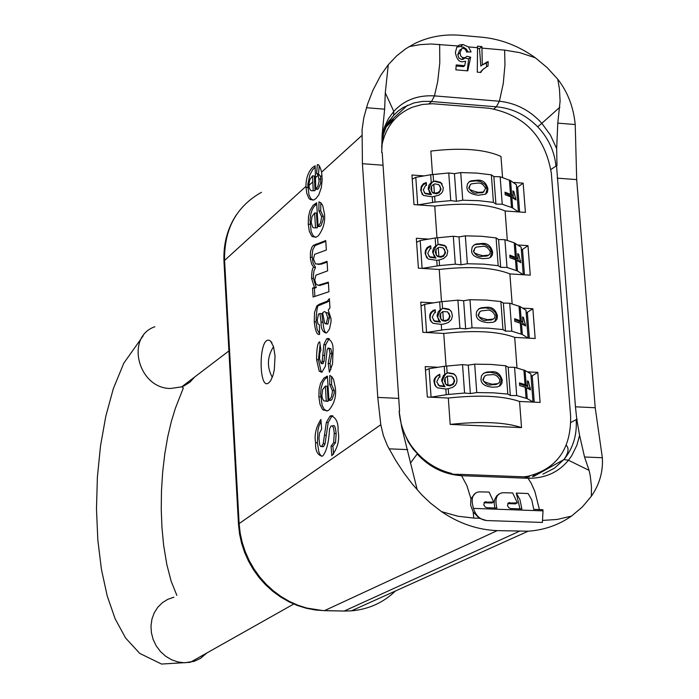 <?xml version="1.0" encoding="UTF-8"?>
<svg xmlns="http://www.w3.org/2000/svg" width="699" height="699" viewBox="0 0 699 699"><rect width="100%" height="100%" fill="white"/><g stroke="black" fill="none" stroke-linecap="round" stroke-linejoin="round"><path stroke-width="1.05" d="M305.935 186.388C306.013 178.245 308.198 171.963 312.505 167.55L315.118 165.759L315.791 189.176L317.914 186.345L319.128 181.172L318.272 175.161L316.612 173.623L317.311 164.728C318.7 163.994 320.125 166.467 321.584 172.146L322.187 179.582L321.33 187.594L318.831 194.785L315.965 198.533L313.737 199.966L310.181 199.538L308.853 198.263L306.791 193.335L305.935 186.388L224.571 260.43C224.064 229.132 236.358 206.423 261.47 192.312M380.798 424.721L377.775 397.399L362.423 163.706L362.082 129.56L363.847 117.537L367.569 104.151L372.899 90.346L380.859 75.134L388.286 64.727L396.473 56.051L405.752 48.747L414.542 43.635C428.74 36.671 444.145 33.901 460.781 35.317L482.083 37.23C500.965 39.074 518.702 45.916 535.294 57.755L547.238 67.689L557.793 79.249C567.71 91.997 573.512 107.096 575.216 124.536L576.692 179.591L595.216 407.744L602.346 457.74C603.202 471.554 599.532 484.407 591.337 496.281L582.276 507.046L571.459 516.124C558.641 525.036 544.198 530.06 528.129 531.205L497.207 530.62C477.592 529.842 459.007 523.499 441.462 511.598L430.479 503.097L421.986 495.032L412.541 484.328L403.891 472.952L395.966 460.877L387.386 445.621L383.34 435.46L380.798 424.721L239.119 523.612L224.571 260.43L223.977 261.601L238.508 524.538L239.119 523.612L240.168 533.101L242.238 542.511L245.279 551.729L249.237 560.633L254.087 569.1L259.766 577.033L266.214 584.303L273.353 590.83L281.059 596.535L289.246 601.35L297.809 605.194L306.625 608.034L323.174 610.629M316.638 202.815L318.106 226.415L320.57 222.798L321.496 217.738L321.47 216.297L318.884 210.827L318.971 201.862L320.972 202.885L322.667 205.331L324.441 213.737C325.385 221.74 323.34 229.106 318.281 235.816L316.166 237.144L312.479 236.664L311.579 235.869L309.342 231.413L308.25 224.187L308.504 216.611L309.98 210.617L313.073 205.366L316.638 202.815M313.301 245.419L325.743 240.57L326.337 250.059L314.629 254.331L313.467 258.997L315.476 263.942L319.845 263.934L327.045 261.339L327.639 270.854L315.922 275.179L314.76 279.88L315.931 283.89L318.089 285.306L328.355 282.169L328.949 291.71L313.1 297.005L312.558 288.102L314.445 287.455L311.588 278.351C311.71 271.361 312.427 267.656 313.729 267.245L311.64 264.091L310.408 258.674L310.452 252.024L311.771 247.472L313.301 245.419L315.127 245.541L325.795 241.33M326.651 354.07L325.323 366.372L321.863 372.296L319.225 371.16L316.586 359.679C316.603 348.513 317.643 342.554 319.696 341.811L320.911 350.112L319.784 353.344L319.539 358.937L321.147 363.524L322.195 361.339L323.838 344.616L326.547 338.998L327.385 338.508C331.544 340.125 333.432 344.275 333.047 350.95L332.514 364.004L329.412 372.226L328.189 363.419L330.042 353.467L329.063 348.696L328.119 348.05L327.184 349.5L326.651 354.07M327.115 332.418L326.049 333.056C322.536 331.999 320.876 328.373 321.086 322.169L319.915 313.536L318.491 314.087L317.25 320.194L317.914 323.777L319.364 324.817L319.6 334.384C317.049 335.232 315.275 331.055 314.262 321.855L314.533 312.383L316.813 306.022L319.242 304.275L327.228 301.225L329.386 298.622L329.963 307.918L328.259 310.05L331.02 318.692L331.046 321.68L329.544 328.906L327.115 332.418M275.048 355.974L273.519 346.59L270.565 341.077C257.669 331.623 258.193 399.575 270.88 380.282L273.099 375.04L274.288 369.823L275.048 355.974M327.42 376.114L328.923 400.309L331.44 396.945L332.383 391.921L332.357 390.444L329.71 384.555L329.797 375.442L331.842 376.744L333.572 379.443L335.38 388.225C336.359 396.499 334.262 403.716 329.107 409.894L327.56 410.776L323.183 410.007L322.265 409.081L319.985 404.267L318.866 396.77L319.12 389.098L320.623 383.192L323.786 378.246L327.42 376.114M315.59 442.694C314.192 435.049 315.957 427.299 320.876 419.444L321.662 428.968L319.539 432.987L318.98 438.395L319.67 444.8L320.561 446.416L321.479 446.582L323.2 443.699L326.346 422.493L329.902 416.289L330.854 415.748C336.053 417.452 338.456 422.511 338.063 430.916C339.819 439.776 337.748 448.042 331.85 455.704L331.038 446.137L333.659 442.607L334.253 432.751L333.493 427.875L332.331 425.918L331.038 425.962L329.535 428.95C328.818 442.205 326.608 451.143 322.886 455.748L321.994 456.246C317.337 454.883 315.205 450.366 315.59 442.694L317.425 442.773L317.914 430.261L319.024 425.796L321.042 421.488M417.224 489.807L401.75 427.465L399.12 411.117L399.583 411.134L382.196 152.531L381.741 152.496L382.082 135.134L384.642 109.184L385.28 92.801L388.286 64.727M519.986 508.872L516.281 493.075L519.89 499.427L521.882 508.942L510.707 508.54L508.907 507.867L507.474 505.639L508.234 503.044L517.321 502.878L512.69 492.944L502.799 492.734C496.57 493.677 494.604 498.78 496.902 508.051L486.993 507.701L485.185 507.028L483.752 504.8L484.512 502.197L493.66 502.022L489.09 492.07L479.112 491.86C472.533 492.935 470.654 498.448 473.485 508.4L543.001 510.855L542.407 522.441L486.487 520.545L479.252 518.265L473.162 511.939L470.628 505.106L470.934 498.719L475.565 492.987M557.793 79.249L559.462 89.105L560.1 101.145L557.776 123.129L556.666 148.677L556.972 165.742L556.535 165.707L575.46 406.809L576.78 419.313L579.585 435.337L584.539 456.997L589.091 470.375L590.244 475.731L591.476 486.801L591.337 496.281M457.889 45.968L459.523 44.954L462.956 44.535L468.487 46.912L471.082 51.909L466.626 52.014L465.464 49.454L463.157 48.248L461.917 48.414L460.012 52.844L460.72 55.99L462.598 57.65L465.246 57.615L467.019 56.287L470.654 57.187L467.753 70.861L455.853 69.848L456.211 64.937L464.695 65.671L465.604 61.197L462.511 61.774C458.955 61.984 456.578 58.899 455.381 52.512L456.823 47.191L457.889 45.968L430.995 43.985L419.942 44.649L409.064 46.641M477.548 47.715L477.434 46.221L481.917 46.615L482.275 64.867L488.164 61.556L488.024 66.143L487.177 66.431C482.013 69.97 479.925 71.98 480.912 72.46L477.286 72.154L477.548 47.715L468.487 46.912M316.612 173.623L318.508 173.763L319.225 165.908M315.791 189.176L317.617 189.307L318.456 188.547L320.719 183.182L320.605 176.637L318.508 173.763M313.012 200.167L310.732 198.464L308.984 194.864L307.778 184.536L309.902 174.794L312.593 169.927L315.031 167.314M477.6 48.432L479.514 48.607L480.816 66.055L482.275 64.867M483.428 68.869L480.597 72.434M482.188 64.946L486.329 63.05L486.6 66.693M456.928 47.043L460.571 46.527L463.524 47.235L466.198 49L468.216 51.979M456.141 66.003L463.516 66.641L464.695 65.671M460.693 49.437L459.549 50.389L457.784 54.697L458.998 58.139L461.611 59.476L463.28 59.24L464.94 58L468.618 58.873L467.299 70.826M486.329 63.05L488.164 61.556M479.514 48.607L481.917 46.615M468.618 58.873L470.654 57.187M473.485 508.4C475.748 515.635 480.082 519.689 486.487 520.545M543.001 510.855L542.896 509.685L533.748 509.361L531.738 499.855L528.112 493.52L516.281 493.075M484.023 502.747L491.878 503.018L493.66 502.022M494.857 507.981L494.167 502.939L494.717 499.427L496.788 495.748L499.322 493.826M507.736 503.595L515.513 503.865L517.321 502.878M315.048 190.6L314.332 175.973L312.514 175.842L309.771 179.687L308.906 184.422L309.238 187.699L310.33 190.067L311.492 190.775L315.048 190.6L312.706 190.67M313.222 190.469L312.514 175.842M322.597 446.626L323.628 446.486L325.044 443.778L328.189 422.572L331.754 416.377L332.916 415.765M321.828 456.307L320.299 454.944L318.814 451.799L317.425 442.773M333.58 454.228L332.89 446.215L335.52 442.685L336.167 433.598C335.441 427.176 334.454 424.599 333.222 425.866L332.165 425.813M323.2 443.699L325.044 443.778M326.346 422.493L328.189 422.572M333.659 442.607L335.52 442.685M331.038 446.137L332.89 446.215M328.923 400.309L330.776 400.396L332.112 399.225L334.157 393.301L334.209 390.531L331.562 384.642L331.641 376.551M329.71 384.555L331.562 384.642M326.293 401.226L325.358 386.136L327.202 386.224L328.137 401.313L323.838 400.885L322.414 398.535L321.898 395.529L322.641 389.605L325.358 386.136M326.153 401.27L328.137 401.313M326.721 411.029L324.1 409.168L322.134 405.359L320.623 393.965L321.112 388.233L322.763 382.571L324.528 379.566L327.473 376.936M326.092 333.039L324.729 331.335L323.786 328.215L321.758 313.641L319.915 313.536M319.583 333.834L317.154 329.404L316.088 321.951C316.42 309.91 317.512 304.388 319.356 305.384L329.526 300.919M327.045 324.021L328.023 323.838L329.404 317.031L328.032 312.977L325.717 312.444M323.209 312.523L322.641 312.698L324.668 323.296L326.18 323.733L327.656 317.984C326.311 312.147 324.825 310.321 323.209 312.523M321.086 322.169L322.921 322.274M330.872 369.518L330.042 363.506L331.894 353.563L330.907 348.792L328.547 348.076M328.189 363.419L330.042 363.506M329.063 348.696L330.907 348.792M322.021 372.226L321.059 371.248L318.421 359.775L320.09 344.502M322.606 363.602L324.039 361.435L325.682 344.721L329.15 338.639M319.784 285.393L328.399 282.903M317.949 264.414L321.68 264.056L327.097 262.099M314.891 296.411L314.384 288.206L316.28 287.56L313.414 278.455L313.335 276.236L313.947 270.941L315.555 267.359L313.108 263.173L312.051 255.668L312.811 249.639L315.127 245.541M321.033 284.703L322.868 284.808M313.729 267.245L315.555 267.359M314.445 287.455L316.28 287.56M312.558 288.102L314.384 288.206M318.106 226.415L319.941 226.537L321.243 225.218L323.253 219.145L323.305 216.419L320.719 210.958L320.797 202.736M318.884 210.827L320.719 210.958M315.529 227.647L314.611 212.924L316.437 213.046L317.355 227.769L315.31 227.734L317.355 227.769M314.611 212.924L311.955 216.673L311.221 222.597L312.663 227.21L313.877 227.918L315.31 227.734M315.074 227.813L317.136 227.857M315.424 237.354L312.969 235.467L311.16 231.526L310.024 220.028L310.723 214.453L312.095 210.006L313.825 206.834L316.708 203.89M566.26 445.28C569.257 448.26 568.479 453.013 563.927 459.54L554.342 468.278L542.896 474.149M579.585 435.337L576.911 445.184L571.721 455.704L568.462 460.248L563.927 459.54C573.058 448.365 577.147 435.058 576.186 419.627L570.847 422.511M550.934 169.499L555.958 166.091C554.499 151.272 548.418 138.166 537.706 126.799C525.762 114.785 511.983 108.135 496.342 106.825L499.392 101.233L503.271 83.531L504.966 64.762L504.626 50.11L482.03 48.109M493.966 108.869L496.342 106.825L429.71 101.364L422.546 101.416L413.922 102.928L403.113 107.541L398.124 111.071L393.694 115.283L389.474 120.752L386.25 126.589L383.358 134.662L382.021 141.6M577.225 419.33L576.186 419.627M399.583 411.134L399.146 411.44M272.304 377.355C266.8 367.158 267.158 356.988 273.388 346.844L273.58 346.783M381.619 146.694C385.254 127.393 395.617 114.19 412.707 107.096L422.318 104.474L432.463 103.732L489.029 108.249C524.267 114.715 545.028 136.357 551.328 173.177L570.637 416.368C571.118 448.941 556.823 468.924 527.745 476.325L523.778 476.832M386.984 125.077L393.52 119.678L386.049 127.035M534.246 402.152L532.219 375.809L531.004 375.747M529.326 338.185L527.334 312.339L526.129 312.27M524.451 274.803L522.503 249.447L521.297 249.368M519.619 211.998L517.706 187.122L516.509 187.035M532.481 476.622L535.146 474.507M451.668 473.45C434.935 469.335 421.2 459.75 410.479 444.678M513.66 182.456L523.149 183.155L525.412 212.4L505.106 210.984L507.325 240.351M518.387 245.026L527.981 245.655L530.261 275.17L509.877 273.894L512.14 303.82M523.14 308.154L532.856 308.731L535.163 338.508L514.691 337.381L516.998 367.875M527.937 371.877L537.776 372.384L540.1 402.441L519.549 401.453L521.533 427.605L450.182 424.407L448.321 398.046L427.325 397.032L425.219 366.599L437.574 367.228M446.058 366.084L443.751 333.458L422.843 332.305L420.754 302.143L432.821 302.85M441.497 301.627L439.225 269.464L418.395 268.163L416.324 238.28L428.137 239.058M436.98 237.774L434.734 206.065L413.991 204.615L411.947 175.003L423.524 175.851M432.506 174.497L430.846 151.08C461.427 147.463 484.8 149.245 500.965 156.427L502.564 177.459M523.149 183.155L517.706 187.122M505.106 210.984C488.898 204.143 465.447 202.509 434.734 206.065M527.981 245.655L522.503 249.447M509.877 273.894C493.634 267.455 470.077 265.978 439.225 269.464M532.856 308.731L527.334 312.339M514.691 337.381C498.404 331.352 474.761 330.05 443.751 333.458M537.776 372.384L532.219 375.809M519.549 401.453C503.219 395.844 479.479 394.708 448.321 398.046M521.533 427.605C505.185 422.17 481.41 421.104 450.182 424.407M455.547 375.477L453.983 373.982M519.558 383.812L525.989 386.215L527.789 385.831L526.198 385.114L525.089 370.487L514.569 367.316L508.19 367.22L505.683 365.769L491.048 364.432L474.682 364.153L468.286 365.149L462.537 364.616L444.223 366.302L429.09 368.679L425.473 370.278M514.569 367.316L516.71 395.573L527.238 398.648L533.014 401.942L530.856 373.886L525.089 370.496M532.271 376.56L531.039 376.202M430.733 397.198L446.233 394.725L445.831 389.037L437.417 387.823L435.049 385.507L434.105 382.143C433.424 379.155 435.32 376.516 439.776 374.236L439.986 377.215C440.038 375.433 438.963 376.988 436.735 381.872L439.164 385.586L444.634 386.197L441.751 381.042L441.759 379.583L443.577 375.276L447.15 373.091L446.644 366.014L447.15 373.091L448.706 372.803L453.695 373.79L456.063 376.28L456.997 379.671L456.779 382.502L455.381 385.219L452.751 387.298L448.26 388.731L448.662 394.428L464.582 393.039L470.348 393.554L476.753 392.567L493.144 392.812L507.806 394.079L510.322 395.494L516.71 395.573M527.789 385.831L527.413 380.876L528.392 381.374L530.515 389.85L526.408 387.744L527.238 398.648M523.909 370.007L525.028 384.642L523.901 370.016M526.207 385.114L525.028 384.642M526.408 387.744L525.229 387.272L526.05 398.185L525.229 387.272L519.689 385.533L519.488 382.903L525.019 384.651M448.653 394.428L448.251 388.731L445.822 389.037L446.224 394.717L448.653 394.428M431.065 397.058L429.09 368.679M444.782 374.201L444.223 366.311L444.782 374.201M464.582 393.039L462.537 364.616M470.348 393.554L468.286 365.149M502.24 380.256C500.484 374.017 496.937 371.178 491.589 371.746L486.548 372.095L483.49 373.397L481.445 375.861L480.973 379.208C481.034 383.795 484.888 386.46 492.559 387.194L497.199 386.94L500.1 385.778L501.865 383.498L502.24 380.256L501.358 380.806L499.366 386.224M507.806 394.079L505.683 365.769M474.682 364.153L476.753 392.567M508.19 367.22L510.322 395.494M453.179 373.493L453.599 374L449.125 373.301C446.801 371.728 444.485 374.472 442.179 381.54L443.507 385.289M449.125 373.301L448.706 372.803M439.811 374.813L436.997 376.079L435.058 378.753L434.542 382.65L435.958 386.704M434.542 382.65L434.105 382.143M439.164 385.586L439.592 386.084L445.062 386.696L444.634 386.197M439.592 386.084L437.967 384.791M483.297 373.537L485.683 372.654L490.549 372.287L496.587 373.65L500.248 376.971L501.358 380.806M528.584 388.749L528.549 388.277L530.366 387.893M527.465 381.575L528.392 381.374M528.549 388.277L527.273 385.935M445.787 384.223L447.264 385.455L450.016 385.813L453.293 384.398L454.656 381.156L453.371 377.504M497.976 383.629L495.862 384.555L491.467 384.765C488.269 385.743 485.377 384.074 482.791 379.749L484.835 376.018M447.36 376.141L451.86 376.219L454.21 379.994L453.668 382.842L451.615 384.773L448.015 385.306L447.36 376.132L445.053 378.072L445.455 383.856L448.015 385.306L447.36 376.141M445.464 383.856L444.459 380.938L445.053 378.08M450.016 385.813L449.588 385.324M499.89 380.011C497.775 375.931 495.084 374.166 491.808 374.716L487.063 375.005L485.185 375.765L483.926 377.25L483.664 379.199C481.786 380.78 484.678 382.449 492.341 384.223L497.994 383.62L499.479 382.309L499.89 380.011M491.467 384.765L492.341 384.223M514.691 319.705L521.105 322.274L522.896 321.881L521.305 321.121L520.205 306.616L509.72 303.209L503.367 303.086L500.868 301.54L486.277 300.063L469.99 299.705L463.629 300.736L457.897 300.142L439.671 301.863L424.616 304.31L421.016 305.996M509.72 303.209L511.834 331.212L522.336 334.524L528.103 338.045L525.971 310.242L520.205 306.625M527.396 313.082L526.155 312.698M442.083 301.557L442.581 308.574L444.127 308.276L448.959 309.159L451.537 311.859L452.41 315.974L451.414 319.67L448.146 322.632L443.682 324.065L441.261 324.38L433.057 323.314L430.304 320.5L429.702 315.223L430.698 312.619L433.179 310.373L435.241 309.744L435.451 312.689C435.512 310.924 434.428 312.47 432.218 317.329L434.324 320.841L440.082 321.575L437.207 316.481L437.216 315.031L438.168 311.946L440.221 309.683L439.671 301.863L440.221 309.683L442.581 308.574L442.083 301.557M522.896 321.881L522.52 316.97L523.499 317.503L525.622 325.97L521.515 323.724L522.336 334.524M519.034 306.11L520.135 320.614L519.025 306.11M521.314 321.112L514.613 318.735L514.814 321.348L520.327 323.218L521.148 334.026L520.336 323.218L521.515 323.716M426.425 332.497L444.075 329.71L459.925 328.303L465.665 328.871L472.035 327.857L488.365 328.181L502.965 329.596L505.482 331.099L511.834 331.212M426.573 332.427L424.616 304.31M441.654 330.015L441.261 324.388L441.654 330.015M459.925 328.303L457.897 300.142M465.665 328.871L463.629 300.736M497.426 315.834C495.678 309.64 492.14 306.8 486.819 307.307L481.331 307.743L478.937 308.775L476.622 311.571L476.246 314.629C476.299 319.172 480.143 321.837 487.78 322.615L492.874 322.3L495.381 321.217L497.076 318.989L497.426 315.834L496.552 316.42L494.743 321.619M502.965 329.596L500.868 301.54M469.99 299.705L472.035 327.857M503.367 303.086L505.482 331.099M451.073 311.09L449.387 309.692L444.555 308.809C442.24 307.254 439.933 309.989 437.635 317.005L438.841 320.561M444.555 308.809L444.127 308.276M435.285 310.356L432.48 311.632L430.558 314.297L430.042 318.159L431.309 321.986M430.042 318.159L429.597 317.626M434.324 320.841L434.752 321.374L440.501 322.099L440.082 321.575M434.752 321.374L433.363 320.133M478.369 309.176L480.475 308.329L485.788 307.875L491.808 309.281L495.451 312.602L496.552 316.42M523.691 324.799L525.473 324.03M522.581 317.713L523.499 317.503M523.665 324.432L522.371 321.994M441.139 319.53L442.45 320.736L445.429 321.208L448.688 319.793L450.051 316.577L448.854 313.047M493.293 319.085L491.397 320.002L486.705 320.238C483.507 321.191 480.632 319.513 478.064 315.223L479.986 311.588M442.79 311.588L447.535 311.806L449.606 315.389L449.064 318.211L447.028 320.133L443.437 320.675L442.79 311.588L440.492 313.519L440.894 319.242L443.437 320.666L442.79 311.588M440.894 319.251L439.907 316.359L440.492 313.528M445.429 321.208L445.01 320.684M495.084 315.564C492.987 311.509 490.305 309.736 487.037 310.251L480.947 310.959L479.287 312.497L478.92 314.646C477.059 316.193 479.942 317.87 487.561 319.67L493.345 319.059L494.7 317.809L495.084 315.564M486.705 320.238L487.561 319.67M504.914 239.696L507.011 267.446L517.487 270.985L523.236 274.733L521.131 247.184L514.202 242.789L504.914 239.696L498.588 239.539L496.089 237.896L481.559 236.279L465.333 235.843L459.007 236.909L453.301 236.262L435.162 238.009L420.186 240.543L416.604 242.3M522.555 250.19L521.323 249.779M437.565 237.704L438.055 244.65L439.592 244.344L444.809 245.471L447.806 251.055L446.844 255.616L443.594 258.56L439.138 260.002L436.735 260.325L428.12 259.049L425.132 253.693L425.42 250.53L427.002 247.734L429.396 246.188L430.75 245.847L430.96 248.765C431.021 247.018 429.946 248.556 427.744 253.379L429.588 256.708L435.564 257.547L432.707 252.505L432.716 251.072L433.66 248.014L435.704 245.76L435.162 238.009L435.704 245.76L438.055 244.65L437.557 237.695M515.373 243.339L516.456 257.704L518.046 258.516L517.679 253.65L518.658 254.218L520.764 262.675L516.666 260.281L517.487 270.985M514.202 242.789L515.294 257.162L514.193 242.798M516.474 257.695L509.789 255.161L509.982 257.748L515.486 259.74L516.299 270.452L515.486 259.74M420.186 240.543L422.117 268.399L439.531 265.594L455.311 264.17L461.025 264.79L467.369 263.741L483.621 264.143L498.177 265.699L500.676 267.298L507.011 267.446M437.128 265.9L436.735 260.325L437.128 265.9M439.531 265.594L439.138 259.993L439.54 265.594M455.311 264.17L453.301 236.262M461.025 264.79L459.007 236.909M492.655 252.007C490.916 245.847 487.395 242.999 482.092 243.462L476.176 243.986L473.913 245.087L472.192 247.053L471.572 250.653C471.615 255.152 475.442 257.809 483.044 258.63L488.505 258.263L490.707 257.258L492.323 255.074L492.655 252.007L491.79 252.619L490.139 257.616M498.177 265.699L496.089 237.896M465.333 235.843L467.369 263.741M498.588 239.539L500.676 267.298M516.666 260.273L515.495 259.74M446.617 247.289L445.237 246.031L440.021 244.912C437.723 243.383 435.425 246.1 433.135 253.064L434.228 256.428M440.021 244.912L439.592 244.344M430.794 246.485L428.006 247.769L426.093 250.425L425.577 254.261L426.722 257.879M425.577 254.261L425.132 253.693M429.588 256.708L430.016 257.276L435.984 258.106L435.564 257.547M430.016 257.267L428.81 256.087M473.503 245.41L475.32 244.598L481.069 244.065L485.141 244.737L490.025 247.848L491.79 252.619M518.046 258.516L516.264 258.927L509.868 256.183M518.841 261.426L520.615 260.753M517.732 254.427L518.658 254.218M518.815 261.164L517.513 258.639M436.543 255.432L437.714 256.612L440.894 257.197L443.559 256.262L445.464 252.994L444.372 249.176M488.627 255.135L486.923 256.052L481.978 256.315C478.798 257.223 475.932 255.554 473.372 251.291L475.189 247.752M438.264 247.638L439.776 247.271L443.192 247.962L445.045 251.378L444.503 254.183L442.476 256.087L438.902 256.638L438.264 247.629L435.975 249.56L436.377 255.24L438.902 256.638L438.264 247.638M435.39 252.374L435.975 249.56L436.377 255.24L435.39 252.374M440.894 257.197L440.466 256.638M490.322 251.719C488.234 247.673 485.56 245.899 482.31 246.389L476.08 247.123L474.577 248.582L474.228 250.679C472.375 252.199 475.241 253.877 482.834 255.712L488.715 255.091L490.078 253.65L490.322 251.719M481.978 256.315L482.834 255.712M505.089 193.239L511.467 196.148L513.241 195.72L511.659 194.855L510.585 180.622L500.152 176.76L493.852 176.576L491.353 174.837L476.884 173.09L460.728 172.574L454.437 173.667L448.749 172.968L430.689 174.741L415.791 177.345L412.235 179.189M518.422 211.911L516.325 184.693L510.585 180.63M517.767 187.856L516.535 187.419M513.241 195.72L512.874 190.897L513.852 191.5L515.958 199.949L511.86 197.415L512.673 208.022L518.343 211.902M509.405 180.045L510.497 194.287L509.405 180.054M511.668 194.855L505.001 192.164L505.202 194.724L510.681 196.847L511.493 207.463L512.664 208.022M500.152 176.76L502.231 204.257L511.493 207.463L510.681 196.847M417.993 204.894L435.04 202.063L450.741 200.622L456.43 201.295L462.738 200.211L478.929 200.692L493.424 202.387L495.923 204.082L502.231 204.257M417.705 204.877L415.791 177.345M432.646 202.378L432.253 196.856L423.341 195.423L420.711 190.346L421.305 186.353L423.463 183.654L426.303 182.535L426.504 185.427C426.565 183.688 425.499 185.218 423.306 190.023L424.922 193.169L431.082 194.104L428.225 188.485L428.95 185.113L431.231 182.422L430.689 174.741L431.231 182.422L435.101 181.006L440.615 182.334L443.271 187.629L442.895 190.914L441.681 193.038L439.077 195.082L432.253 196.847L432.646 202.378M435.04 202.063L434.647 196.515L435.04 202.063M433.083 174.427L433.572 181.312L433.083 174.418M450.741 200.622L448.749 172.968M456.43 201.295L454.437 173.667M487.937 188.765C486.207 182.649 482.694 179.792 477.408 180.202L471.161 180.805L469.413 181.661L467.448 183.924L466.923 187.262C466.976 191.709 470.785 194.366 478.352 195.231L485.613 194.182L487.413 192.234L487.937 188.765L487.072 189.403L485.569 194.208M493.424 202.387L491.353 174.837M460.728 172.574L462.738 200.211M493.852 176.576L495.923 204.082M511.86 197.415L510.689 196.847M442.196 184.055L441.043 182.928L435.529 181.6C433.24 180.089 430.96 182.797 428.679 189.717L429.658 192.889M435.529 181.6L435.101 181.006M426.355 183.208L423.577 184.492L421.663 187.14L421.156 190.949L422.187 194.374M421.156 190.949L420.711 190.346M424.922 193.169L425.359 193.763L431.51 194.689L431.082 194.104M425.359 193.763L424.31 192.636M468.706 182.212L470.313 181.443L476.395 180.831L480.449 181.53L485.316 184.658L487.072 189.403M514.036 198.63L515.81 198.044M512.935 191.727L513.852 191.5M514.018 198.472L512.699 195.851M431.999 191.928L433.048 193.081L436.394 193.772L439.051 192.837L440.947 189.595L439.924 185.882M484.005 191.771L482.441 192.688L477.295 192.968C474.132 193.85 471.275 192.173 468.723 187.944L470.444 184.492M433.782 184.274L435.276 183.907L438.885 184.719L440.527 187.961L439.986 190.731L437.967 192.627L434.411 193.186L433.773 184.265L431.501 186.187L431.895 191.806L434.411 193.186L433.782 184.274M430.916 188.975L431.501 186.187L431.895 191.806L430.916 188.975M436.394 193.772L435.966 193.186M485.613 188.45C483.525 184.422 480.868 182.64 477.627 183.094L471.283 183.863L469.911 185.252L469.579 187.306C467.727 188.791 470.584 190.469 478.142 192.339L483.297 192.059L485.613 188.45M477.295 192.968L478.142 192.339M238.508 524.582L239.556 533.984L241.609 543.333L244.641 552.472L248.591 561.306L253.422 569.702L259.102 577.566L265.55 584.775L272.697 591.24L280.439 596.894L288.67 601.647L297.302 605.448L306.214 608.235L315.293 609.982L324.423 610.664L344.205 611.04L324.589 610.594L497.207 530.62M342.781 611.083L351.169 610.865L344.205 611.04L519.2 531.345M395.451 590.996C383.253 602.721 368.556 609.345 351.352 610.856L351.169 610.865M315.1 178.053L318.272 175.161M321.584 172.146L361.776 135.58M458.352 474.271L461.567 475.696C444.276 474.507 429.474 467.273 417.172 454.001L410.365 463.184M589.091 470.375L568.462 460.248C558.44 472.419 544.975 478.431 528.06 478.282L461.567 475.696L466.897 485.63L470.934 498.719M473.162 511.939L473.739 518.073L457.801 516.212L441.471 511.607M571.45 516.107L557.147 519.462L542.686 520.406M473.739 518.073L479.252 518.265M460.029 474.341L524.739 476.875L528.06 478.282L531.231 483.28L534.901 491.546L539.427 509.562M584.539 456.997L602.346 457.74M575.46 406.809L595.216 407.744M535.285 57.772L519.794 52.652L504.626 50.11M537.706 126.799L541.839 123.304C530.122 110.433 515.967 103.076 499.392 101.233L434.481 95.877C417.687 94.959 404.118 100.132 393.782 111.394L385.28 92.801M556.666 148.677L550.428 135.09L541.839 123.304L559.89 107.2M429.003 103.775L431.528 101.521L434.481 95.877L437.679 81.731L439.793 62.901L439.645 44.36M366.416 107.716L384.642 109.184M362.423 163.706L382.799 165.217M319.137 178.996L320.972 179.127M305.979 187.218L307.796 187.349M310.181 199.538L312.007 199.661M460.571 46.527L462.956 44.535M457.784 54.697L460.012 52.844M461.611 59.476L463.551 57.868M484.267 502.747L486.05 501.742M507.946 503.595L509.754 502.598M377.775 397.399L398.465 398.386M389.028 448.837L407.657 449.614M557.208 178.149L576.692 179.591M557.776 123.129L575.216 124.536M320.605 176.637L322.021 175.353M307.857 188.18L309.107 187.044M314.515 182.142L315.31 181.425M316.158 188.887L317.993 189.018M321.785 446.408L323.628 446.486M324.415 435.206L326.258 435.285M329.902 416.289L331.754 416.377M334.305 433.52L336.167 433.598M329.308 400.073L331.16 400.16M332.357 390.444L334.209 390.531M324.651 377.512L326.494 377.6M318.866 396.77L320.71 396.857M323.183 410.007L325.026 410.095M326.18 323.733L328.023 323.838M327.656 317.984L329.5 318.089M327.228 301.225L329.072 301.33M323.261 302.99L325.105 303.095M317.529 305.28L319.356 305.384M314.262 321.855L316.088 321.951M330.042 353.467L331.894 353.563M319.225 371.16L321.059 371.248M316.586 359.679L318.421 359.775M326.547 338.998L328.399 339.102M323.838 344.616L325.682 344.721M322.676 355.363L324.519 355.459M322.195 361.339L324.039 361.435M321.322 363.428L323.165 363.524M319.845 263.934L321.68 264.056M318.595 285.323L320.43 285.428M316.088 244.047L317.914 244.169M310.286 257.293L312.112 257.407M311.588 278.351L313.414 278.455M318.482 226.135L320.308 226.258M321.47 216.297L323.305 216.419M313.921 204.536L315.747 204.658M308.25 224.187L310.076 224.309M312.479 236.664L314.305 236.778M308.932 185.427L312.698 182.011M563.927 459.54L533.678 476.456M393.694 115.283L393.782 111.394L388.391 118.786L384.267 127.471L382.082 135.134M399.12 411.169C400.387 427.028 406.399 441.104 417.172 453.415L413.083 449.064L408.199 441.742L401.75 427.465M173.929 597.199L167.83 599.305L162.36 602.713L157.764 607.291L154.234 612.831L151.945 619.104L150.984 625.841L151.395 632.744L153.168 639.515L156.218 645.859L160.429 651.503L165.602 656.186L171.517 659.725L177.913 661.953L184.51 662.783L194.305 661.298L200.526 658.362L206.808 653.006M194.75 376.927L189.945 382.152L183.942 385.935L181.731 386.844L170.547 388.478C138.053 388.557 125.051 336.935 154.855 326.739M442.179 381.54L441.751 381.042M490.549 372.287L491.414 371.737M454.638 380.492L454.21 379.994M482.791 379.749L483.664 379.199M437.635 317.005L437.207 316.481M485.788 307.875L486.644 307.298M450.034 315.922L449.606 315.389M478.064 315.223L478.92 314.646M433.135 253.064L432.707 252.505M481.069 244.065L481.926 243.453M445.473 251.946L445.045 251.378M473.372 251.291L474.228 250.679M428.679 189.717L428.242 189.123M476.395 180.831L477.242 180.193M440.955 188.555L440.527 187.961M468.723 187.944L469.579 187.306M236.367 214.794C227.393 228.512 223.261 244.038 223.986 261.374M351.352 610.865L528.129 531.205M459.523 44.954L457.137 46.955M486.609 62.089L484.826 63.539M465.246 57.615L463.28 59.24M484.145 502.564L485.56 501.768M507.876 503.394L509.274 502.625M312.899 190.609L314.716 190.731M323.331 446.661L321.479 446.582M332.715 415.835L330.854 415.748M327.438 376.385L326.625 376.35M325.813 323.952L327.665 324.056M326.8 302.518L324.956 302.414M321.077 304.38L319.242 304.275M329.072 338.596L327.385 338.508M322.99 363.62L321.147 363.524M317.739 244.231L315.904 244.117M390.409 119.398C384.931 124.894 382.038 135.921 381.75 152.496M458.343 474.28C446.696 475.18 433.022 468.278 417.32 453.581M526.487 476.945L529.326 476.919M387.779 123.566L407.482 105.234M272.007 342.903L270.565 341.077M389.16 123.915L386.46 126.143M527.745 476.325L526.627 476.945M293.755 604.023L190.268 662.32L161.539 664.05L139.739 653.408L125.619 638.038L115.169 618.877L107.2 595.889L101.425 569.379L97.834 540.074L96.479 508.977L97.379 477.19L100.516 445.866L105.837 416.071L113.325 388.714L123.784 363.2L143.173 335.835M228.914 350.933L181.731 386.844L183.348 387.962L175.353 408.347L171.334 421.523L167.743 436.788L164.798 453.834L162.684 471.912L161.486 490.549L161.242 509.265L161.958 527.614L163.653 545.377L166.843 564.635L171.141 581.184L176.856 595.399M486.548 372.104L485.683 372.654M446.836 384.957L447.264 385.455M496.736 384.013L495.862 384.555M481.331 307.743L480.475 308.329M448.959 309.159L449.387 309.701M442.03 320.212L442.45 320.736M492.262 319.426L491.397 320.002M476.176 243.995L475.32 244.598M444.809 245.471L445.237 246.039M437.286 256.052L437.714 256.612M487.78 255.45L486.923 256.052M471.161 180.805L470.313 181.443M440.623 182.334L441.043 182.928M432.62 192.496L433.048 193.081M483.297 192.059L482.441 192.688"/></g></svg>
